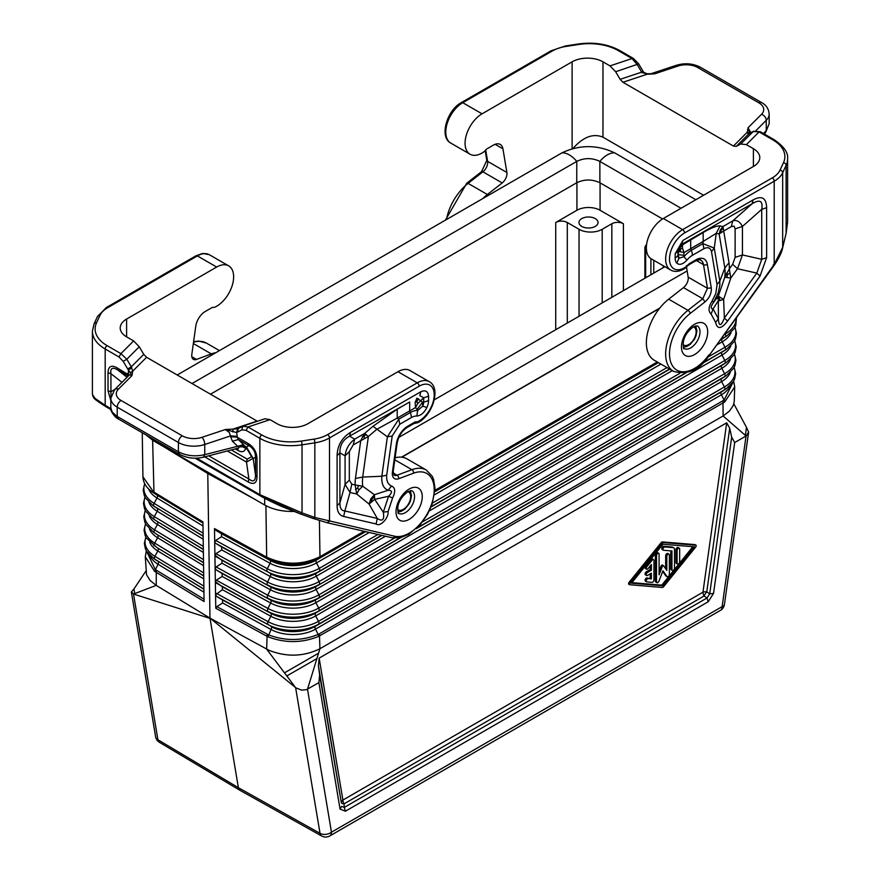 <?xml version="1.0" encoding="UTF-8"?>
<svg xmlns="http://www.w3.org/2000/svg" width="880" height="880" viewBox="0 0 880 880"><rect width="100%" height="100%" fill="white"/><g stroke="black" fill="none" stroke-linecap="round" stroke-linejoin="round"><path stroke-width="1.32" d="M662.948 544.236L694.441 546.843L662.948 585.805L631.466 583.198L662.948 544.236M696.058 545.27L663.586 542.586A1.815 1.045 120 0 0 662.31 543.312L629.849 583.484L629.717 584.738L662.31 587.466A1.815 1.045 120 0 0 663.586 586.729L696.058 546.557L696.19 545.303L694.892 544.599L662.431 541.915A1.815 1.045 120 0 0 661.155 542.652L628.694 582.824L628.551 584.067L629.607 584.639M662.948 585.805L661.793 585.134L631.895 582.659M692.846 546.711L661.793 585.134M653.95 579.942L653.95 560.494A1.815 1.045 120 0 0 653.576 559.669A1.815 1.045 120 0 0 652.025 560.329L646.877 566.687A1.815 1.045 120 0 0 646.613 569.173A1.815 1.045 120 0 0 648.164 568.513L651.376 564.542L651.376 570.218L647.526 572.44A1.815 1.045 120 0 0 646.338 574.046A1.815 1.045 120 0 0 646.613 575.498A1.815 1.045 120 0 0 647.526 575.41L651.376 573.188L651.376 578.864L648.164 578.6A1.815 1.045 120 0 0 646.503 579.942A1.815 1.045 120 0 0 646.613 581.834A1.815 1.045 120 0 0 646.877 581.911L652.025 582.34A1.815 1.045 120 0 0 653.95 579.942M650.221 565.972L650.221 569.547L646.371 571.78A1.815 1.045 120 0 0 645.183 573.375A1.815 1.045 120 0 0 645.458 574.838L646.613 575.498M651.376 578.864L647.009 577.929A1.815 1.045 120 0 0 645.348 579.271A1.815 1.045 120 0 0 645.458 581.163A1.815 1.045 120 0 0 645.722 581.24M653.576 559.669L652.421 558.998A1.815 1.045 120 0 0 650.87 559.658L645.722 566.016A1.815 1.045 120 0 0 645.458 568.513L646.613 569.173M650.221 573.859L650.221 578.193M650.221 569.547L651.376 570.218M674.52 568.095L674.52 549.483A3.641 2.101 120 0 0 673.772 547.822A3.641 2.101 120 0 0 673.233 547.657L664.884 546.964A1.815 1.045 120 0 0 663.212 548.306A1.815 1.045 120 0 0 663.322 550.198A1.815 1.045 120 0 0 663.597 550.275L671.946 550.968L671.946 569.58A1.815 1.045 120 0 0 672.331 570.405A1.815 1.045 120 0 0 673.728 569.921A1.815 1.045 120 0 0 674.52 568.095M670.791 550.869L670.791 568.909A1.815 1.045 120 0 0 671.165 569.745L672.331 570.405M673.772 547.822L672.606 547.151A3.641 2.101 120 0 0 672.078 546.986L663.718 546.293A1.815 1.045 120 0 0 662.057 547.635A1.815 1.045 120 0 0 662.167 549.527A1.815 1.045 120 0 0 662.442 549.604M679.668 561.693L679.668 549.043A1.815 1.045 120 0 0 679.283 548.218A1.815 1.045 120 0 0 677.886 548.702A1.815 1.045 120 0 0 677.094 550.528L677.094 563.178A1.815 1.045 120 0 0 677.468 564.014A1.815 1.045 120 0 0 678.865 563.53A1.815 1.045 120 0 0 679.668 561.693M679.283 548.218L678.128 547.547A1.815 1.045 120 0 0 676.731 548.031A1.815 1.045 120 0 0 675.939 549.857L675.939 562.518A1.815 1.045 120 0 0 676.313 563.343L677.468 564.014M669.383 554.983A1.815 1.045 120 0 0 668.998 554.147A1.815 1.045 120 0 0 667.601 554.642A1.815 1.045 120 0 0 666.809 556.468L666.809 570.372L663.41 565.576L662.398 566.313L659.098 574.827L659.098 554.136A1.815 1.045 120 0 0 658.713 553.3A1.815 1.045 120 0 0 657.316 553.784A1.815 1.045 120 0 0 656.524 555.621L656.524 581.845A1.815 1.045 120 0 0 656.898 582.681A1.815 1.045 120 0 0 658.922 581.207L662.948 570.823L666.985 576.554A1.815 1.045 120 0 0 667.183 576.741A1.815 1.045 120 0 0 668.58 576.257A1.815 1.045 120 0 0 669.383 574.42L669.383 554.983M658.713 553.3L657.558 552.629A1.815 1.045 120 0 0 656.161 553.124A1.815 1.045 120 0 0 655.369 554.95L655.369 581.174A1.815 1.045 120 0 0 655.743 582.01L656.898 582.681M668.998 554.147L667.843 553.487A1.815 1.045 120 0 0 666.446 553.971A1.815 1.045 120 0 0 665.654 555.797L665.654 568.722M663.267 565.543L662.244 564.916L661.232 565.653L659.098 571.175M662.706 571.45L665.819 575.883A1.815 1.045 120 0 0 666.028 576.07A1.815 1.045 120 0 0 666.292 576.158M215.556 594.88L214.489 528.583L215.633 530.189L221.496 533.753L221.54 536.701L215.688 540.43L214.709 541.882L215.743 543.378L221.705 547.008L221.749 549.945L215.908 553.685L214.918 555.214L221.914 560.252L221.969 563.2L216.117 566.94L215.127 568.381L216.161 569.877L222.134 573.507L222.178 576.455L216.326 580.184L215.347 581.713L222.343 586.762L222.387 589.699L215.556 594.88M731.676 437.162L729.718 428.208L706.772 591.844L709.709 593.835L707.025 597.982L708.158 601.788L713.526 593.483L709.709 593.835L731.676 437.162L734.69 442.552L746.35 435.809L748.605 432.047L746.482 427.35L745.349 435.369M733.469 381.381L724.141 400.059L721.391 394.812A31.823 18.37 0 0 0 729.982 385.737M733.656 381.051L734.701 386.925L724.746 401.951L724.141 400.059L319.418 633.787L319.924 648.747L307.516 689.183L331.463 832.194L722.117 606.65A8.184 3.828 8 0 0 724.438 604.45L748.561 432.487M733.821 403.832L746.482 427.35M734.701 386.925L734.239 401.577L733.227 405.548L729.421 411.158L723.107 415.976L746.064 435.985L722.117 606.65A8.184 4.719 -120 0 1 720.423 610.401A8.184 8.184 0 0 0 724.438 604.45M215.776 608.256L216.854 606.628L222.607 602.954L222.563 600.006L216.59 596.387L215.556 594.957L215.776 608.256L267.993 636.801C285.043 643.269 301.917 643.148 318.626 636.416L724.746 401.951M207.768 473.495L253.891 498.773L163.999 446.875L207.768 473.495L209.979 618.101L156.2 585.376L133.518 594.055L131.395 591.877L133.936 588.973L134.706 593.604M146.344 550.836L145.299 556.732L154.583 571.329L204.083 601.513L202.939 521.906L153.406 491.777L142.923 476.784L142.252 432.74M345.422 811.206L344.289 807.411L341.605 806.355L340.054 809.105L345.422 811.206L708.158 601.788M722.986 400.796L723.107 415.976L319.924 648.747C303.666 656.689 286.704 657.228 269.038 650.342L209.979 618.101L295.933 687.885L301.576 690.129L306.57 689.634L318.89 682.616L319.638 675.048L318.406 665.676L319.154 658.119L726.704 422.818L729.718 428.208M579.051 229.306A16.368 9.449 180 0 0 602.195 229.306L611.842 223.729A8.184 4.719 0 0 1 623.414 223.729L600.072 210.265A16.368 9.449 180 0 0 576.928 210.265L555.72 222.508A8.184 4.719 0 0 1 567.292 222.508L579.051 229.306L579.051 316.25M318.406 665.676L341.352 802.813A5.456 1.606 175.9 0 0 344.036 803.869A5.456 3.146 60 0 1 342.925 800.459A5.456 3.146 60 0 1 342.903 800.063L702.955 592.196A5.456 2.552 -172 0 1 706.772 591.844A5.456 1.606 124.1 0 0 704.088 595.991A5.456 3.146 60 0 1 702.955 592.196L726.704 422.818M646.404 249.26L645.678 248.842A2.728 1.573 -60 0 1 646.393 246.697M265.903 505.67L266.684 557.172C284.636 565.323 302.401 565.169 319.968 556.732L319.407 558.074C302.203 566.302 284.812 566.434 267.234 558.459L215.633 530.189M659.461 308.484L401.83 457.215M267.993 636.801L271.062 629.508A31.823 18.37 180 0 0 315.469 629.167A2.728 1.573 60 0 1 315.513 626.219L721.435 391.864A2.728 1.573 60 0 0 721.391 394.812L315.469 629.167L318.208 634.425C301.774 641.036 285.164 641.168 268.389 634.799L216.854 606.628M146.542 551.166L155.21 569.448L156.332 570.196L156.2 585.376L150.172 580.536L146.52 574.706L145.299 556.732M267.157 634.183L266.651 649.143L295.625 687.643L320.023 833.338A8.184 4.73 -60.8 0 0 321.684 836L239.954 790.317L238.381 787.699L210.023 618.398L133.518 594.055L157.916 739.75L238.381 787.699L320.023 833.338A8.184 5.478 170.5 0 0 331.463 832.194A8.184 4.719 -120 0 1 329.769 835.945L720.423 610.401M145.761 571.285L133.936 588.973M595.254 218.614A9.548 5.511 -0 0 0 584.848 217.415A9.548 5.511 -0 0 0 578.963 222.508A9.548 5.511 -0 0 0 581.757 226.402A9.548 5.511 -0 0 0 592.163 227.601A9.548 5.511 -0 0 0 598.048 222.508A9.548 5.511 -0 0 0 595.254 218.614M659.78 308.066L401.511 457.182M146.113 434.973L153.208 440.638L163.999 446.875M253.891 498.773L264.693 504.999C272.789 509.509 282.458 511.643 293.7 511.434M687.137 270.93L398.849 437.371M177.21 374.99L561.99 152.845C579.535 144.584 597.091 144.584 614.636 152.845L695.849 199.727M210.496 394.207L576.741 182.754C584.452 179.113 592.174 179.113 599.885 182.754L662.585 218.955M192.005 383.537L576.774 161.392C584.463 157.718 592.163 157.718 599.852 161.392L681.054 208.274M576.741 182.754L576.774 161.392A21.824 12.595 60 0 0 561.99 152.845M614.636 152.845A21.824 12.595 120 0 0 599.852 161.392L599.885 182.754M664.873 266.706L434.291 399.828M668.679 299.178L683.485 287.606L702.779 298.749L707.465 288.299L711.293 287.925C711.656 293.139 709.577 297.781 705.045 301.862L702.779 298.749L687.962 310.31L668.679 299.178A38.181 22.044 120 0 0 647.614 332.673A38.181 22.044 120 0 0 654.269 360.25L673.563 371.382C688.237 375.155 700.139 369.809 709.247 355.322L774.202 264.418L773.377 264.495M696.388 260.524L703.505 264.638L707.465 288.299L688.182 277.167A8.184 4.719 -60 0 1 683.485 287.606M688.182 277.167L686.51 267.157M663.333 218.493L682.627 229.636A24.002 13.86 -60 0 0 666.941 250.789A24.002 13.86 -60 0 0 670.626 270.017L651.332 258.885A24.002 13.86 -60 0 1 647.658 239.646A24.002 13.86 -60 0 1 663.333 218.493L753.401 166.496L753.401 148.687L746.372 144.628L740.729 143.979L736.252 146.388L733.425 146.058L747.274 132.209L748.242 134.079L753.555 131.252L740.729 143.979M782.551 247.83L786.115 233.398L787.6 222.035L786.115 233.398L786.115 165.341L782.672 172.744A32.725 18.898 -0 0 1 774.202 181.214L684.552 232.969A21.274 12.287 -60 0 0 669.515 259.622A21.274 12.287 -60 0 0 685.586 267.08A5.456 3.146 120 0 0 687.335 265.43L686.411 265.628M785.994 233.849L782.694 247.621C781.902 252.142 779.163 257.906 774.488 264.902L709.247 355.322M774.202 264.418L782.672 247.368L782.672 172.744A2.728 2.156 24.9 0 0 780.043 170.104A30.008 17.325 -0 0 1 772.277 177.87A2.728 1.573 60 0 1 774.202 181.214L774.202 264.418M670.626 270.017C674.685 272.316 679.536 271.722 685.157 268.246L688.776 264.858L689.348 263.615L687.335 265.43M703.582 195.261L602.965 137.17C593.175 133.133 583.176 136.906 572.957 148.522M642.653 71.643L641.685 72.149L637.208 64.57L632.005 58.553L633.369 58.421L638.594 63.789L643.687 72.314L647.119 73.788L651.156 73.7M446.479 219.527A38.181 22.044 120 0 1 468.094 183.381L487.388 194.513L502.194 182.941A8.184 4.719 120 0 0 506.891 172.491L502.931 148.83A13.64 7.876 -60 0 0 500.247 144.441A13.64 7.876 -60 0 0 493.427 145.112L486.838 148.918A2.728 1.573 -60 0 0 485.826 149.831A8.184 4.719 120 0 1 483.219 152.306A24.002 13.86 -60 0 1 470.041 154.22A24.002 13.86 -60 0 1 466.367 134.981A24.002 13.86 -60 0 1 482.042 113.828L572.11 61.831L572.11 148.742M733.425 146.058L622.941 82.269L620.125 79.332L615.648 71.753L609.994 65.89L602.965 61.831A21.824 12.595 -0 0 0 572.11 61.831M487.388 194.513A38.181 22.044 120 0 0 482.845 198.539M676.808 263.186C679.58 265.364 682.935 264.341 686.873 260.139L683.991 256.707L678.953 258.236L676.808 263.186A13.288 7.667 120 0 1 675.158 257.994L675.158 253.825L677.974 251.009L681.835 244.321L682.869 240.471L675.158 253.825M711.513 251.658L717.046 284.812L715.836 293.37L712.184 300.905C708.411 306.834 708.059 311.223 711.128 314.083L713.064 308.935L718.036 301.125L723.635 299.398L718.311 296.175L718.377 318.747L715.627 322.399C717.31 329.615 721.314 329.164 727.606 321.035L724.361 318.065C720.918 326.546 718.916 326.766 718.377 318.747L713.064 308.935C710.468 308.715 710.644 306.515 713.592 302.346L718.311 296.175L724.779 277.233L730.807 278.036L729.311 268.917L724.779 277.233A41.646 24.046 -60 0 0 724.845 267.982L719.807 281.127L714.274 248.094L702.878 243.628L703.912 248.677C707.927 246.774 710.468 247.764 711.513 251.658L714.274 248.094L716.232 233.343L720.038 225.918C716.76 225.676 711.139 227.887 703.164 232.54L703.164 241.45L716.232 233.343L719.147 233.97L723.701 231.011L722.953 226.556L720.346 229.889L719.147 233.97L724.845 267.982L729.014 262.768L723.701 231.011L731.258 226.644L732.809 220.858C736.626 219.648 739.838 221.507 742.445 226.435L735.119 228.877L734.118 226.149L731.258 226.644M683.837 255.332L683.991 256.707A21.626 12.485 -60 0 1 691.339 250.294L690.701 248.655L684.024 252.56L682.429 248.006L682.605 244.772L680.086 247.764L678.755 251.449L684.024 252.56L683.837 255.332L678.26 254.562L678.953 258.236A7.832 4.521 120 0 1 677.974 255.178L677.974 251.009L678.755 251.449L677.974 255.178A10.912 6.303 180 0 1 675.158 257.994M766.623 257.686L760.045 276.078L756.8 273.108L761.739 259.314L766.623 257.686L766.623 207.702C766.304 197.879 761.805 195.283 753.126 199.903L752.092 203.764L732.809 220.858L722.953 226.556L720.038 225.918M703.164 232.54L682.605 244.772L681.835 244.321L752.092 203.764C759.902 199.023 763.114 200.882 761.739 209.33L766.623 207.702M737.517 268.741L742.445 254.947L735.119 257.389L732.644 264.286L737.517 268.741L756.8 273.108L724.361 318.065L723.635 299.398L730.807 278.036L737.517 268.741M680.086 247.764L680.614 251.9M680.735 249.084L682.429 248.006M720.346 229.889L721.215 230.12L720.94 232.353M726.858 277.398L727.54 274.56L729.74 273.317M727.54 274.56L726.605 273.086M720.28 300.212L719.07 298.628L719.906 297.319M717.013 284.493L719.807 281.127L719.84 285.186L718.3 292.633L713.592 302.346L712.184 300.905M721.215 230.12L722.942 228.448M719.07 298.628L717.794 298.562M753.401 148.687A21.824 12.595 180 0 1 759.792 157.586A21.824 12.595 180 0 1 753.401 166.496M643.412 72.809L646.932 74.283L654.621 73.843L677.985 66.055A16.368 9.449 180 0 1 697.741 67.551L758.923 102.872A5.456 3.146 -60 0 1 761.651 102.608C766.183 105.006 768.691 108.812 769.175 114.015A21.824 12.595 -0 0 1 766.249 120.307L755.975 130.592M620.125 79.332L641.685 72.149L642.268 72.897M615.648 71.753L638.165 64.064M787.6 222.035L787.6 158.818A43.637 25.19 -0 0 1 786.115 165.341A2.728 2.156 24.9 0 0 783.475 162.701A40.909 23.617 -0 0 0 772.882 139.887L759.088 131.923L753.181 131.527L748.704 133.936L736.252 146.388M748.242 134.079L749.067 133.672M749.793 133.441L747.274 132.209L748.033 127.765L749.793 133.441M750.882 132.693L748.033 127.765L761.519 114.279A16.368 9.449 -0 0 0 758.923 102.872M765.622 132.484L769.175 123.629L765.622 132.484L764.291 134.002M746.372 144.628L759.088 131.923L760.452 131.78L753.555 131.252M193.347 343.519L211.321 353.892A38.181 22.044 -60 0 1 215.864 352.671M211.321 353.892L196.515 359.425A8.184 4.719 120 0 1 193.424 359.359A8.184 4.719 120 0 1 191.818 354.398L195.778 326.161A13.64 7.876 -60 0 1 205.271 311.476L211.871 307.67A2.728 1.573 -60 0 1 212.872 307.417A8.184 4.719 -60 0 0 215.49 306.867A24.002 13.86 120 0 0 232.111 285.846A24.002 13.86 120 0 0 228.668 265.859A24.002 13.86 120 0 0 216.667 267.047L126.599 319.044A21.824 12.595 180 0 0 120.208 327.954A21.824 12.595 180 0 0 126.599 336.864L133.628 340.923L139.271 346.786L143.748 354.365L146.575 357.302L132.726 371.151L131.296 366.817L127.699 368.951L123.222 361.372L126.819 359.238L139.271 346.786M237.974 428.747L243.342 425.953L264.957 418.748L270.006 419.661L277.035 423.709A21.824 12.595 0 0 0 307.89 423.709L397.958 371.712A24.002 13.86 120 0 1 409.959 370.524L429.242 381.656A24.002 13.86 120 0 0 417.241 382.844L327.591 434.61A2.728 1.573 -120 0 1 329.516 437.954L329.516 521.158L326.975 522.698L313.038 518.408L314.842 517.473L394.757 536.239A2.728 2.189 -77 0 1 391.721 537.592M260.689 496.012L259.864 494.67L302.027 512.886L300.399 513.931L281.842 506.539C266.937 499.851 261.954 496.771 260.436 495.913L300.212 513.821M92.4 394.394L95.007 398.332L105.182 405.361L105.754 406.604C89.089 395.923 95.282 398.354 93.17 396.902L92.4 394.394L92.4 331.177A43.637 25.19 -0 0 0 105.182 348.997L118.987 356.972L123.222 361.372M270.006 419.661L247.995 426.998L246.07 430.331L259.864 438.306A2.728 1.573 -60 0 1 261.8 434.962L247.995 426.998L242.792 426.195L241.835 429.847L246.07 430.331M395.098 457.776A38.181 22.044 -60 0 1 407.022 458.909L426.305 470.041L432.223 476.245L433.587 479.347L435.017 488.488L432.102 504.317L427.46 514.448L420.563 524.227L408.727 534.336L400.367 537.713L392.216 537.779L326.975 522.698M428.571 396.198C428.01 391.215 425.447 389.73 420.849 391.743L419.815 395.593L423.676 397.826L428.571 396.198L428.571 400.367A13.288 7.667 -60 0 1 426.91 407.462L422.697 406.175L417.67 410.465L416.845 416.042C420.794 415.69 424.149 412.83 426.91 407.462M392.205 435.996L399.806 424.248L398.772 419.199L387.376 436.821L392.205 435.996L386.705 475.2C386.32 480.876 387.926 484.484 391.534 486.024L388.058 490.292L374.396 494.725L362.758 486.244L355.124 484.946L356.73 494.01L359.007 489.775L362.758 486.244A41.646 24.046 120 0 1 362.692 477.07L355.421 478.467A49.83 28.765 120 0 0 355.124 484.946L351.791 484.176L349.327 480.128L345.081 484.363L345.081 455.851C345.884 448.954 349.096 443.377 354.728 439.142L353.177 444.928L368.379 436.491L364.584 433.455L360.734 440.561L355.421 478.467M386.705 475.2L381.843 476.245L362.692 477.07L368.379 436.491L376.783 429.319L397.21 418.099L397.21 409.189L372.988 426.283L387.376 436.821L381.843 476.245C381.337 483.67 383.405 488.345 388.058 490.292C392.403 490.281 392.579 492.272 388.586 496.265L383.284 512.215L374.671 499.356L388.586 496.265L392.601 497.981L388.102 511.5L383.284 512.215C384.571 519.805 382.569 521.884 377.289 518.452L376.112 523.963L343.673 516.472L344.85 510.95C341.429 510.774 339.779 508.079 339.922 502.854L337.095 505.67L337.095 455.686L339.922 452.859C339.713 445.335 342.936 439.769 349.558 436.161L350.592 432.3L420.849 391.743M416.845 416.042A16.17 9.339 120 0 0 411.356 417.582A10.912 6.303 -120 0 0 410.322 412.533A21.626 12.485 120 0 1 417.67 410.465L417.043 409.365L422.62 402.16L422.697 406.175A7.832 4.521 -60 0 0 423.676 401.995L422.62 402.16L416.933 398.156L415.14 402.325L415.525 407.572L417.626 403.733L423.676 397.826L423.676 401.995A10.912 6.303 180 0 0 428.571 400.367M397.21 409.189L409.684 401.984L409.684 410.894L415.525 407.572L417.043 409.365M366.091 434.412L364.089 436.315L362.285 436.667M364.089 436.315L364.276 438.273M415.14 402.325L416.856 401.434L417.626 403.733M416.856 401.434L418.539 398.772M349.327 480.128L349.327 451.616L345.081 455.851L339.922 452.859L339.922 502.854L345.081 484.363L350.02 492.459L344.85 510.95L377.289 518.452L369.083 504.086L370.81 498.872L374.396 494.725L374.671 499.356L369.083 504.086L356.73 494.01L350.02 492.459L351.791 484.176M359.007 489.775L357.533 488.191L358.622 485.54M357.533 488.191L355.487 489.39M371.404 501.622L372.042 498.993L370.81 498.872M372.042 498.993L374.407 496.815M232.771 431.948L233.068 429.088L237.732 428.813L236.588 432.531L225.379 429.528L229.372 432.509L230.637 436.689L237.215 437.184L238.293 439.549L232.408 441.199L230.637 436.689M241.835 429.847L237.347 432.256L238.315 428.604L237.732 428.813M243.342 425.953L242.462 426.327M146.575 357.302L257.389 421.267M92.4 331.177L94.05 323.917A2.728 2.156 -155.1 0 1 96.525 322.839A40.909 23.617 -0 0 0 107.118 345.653L120.912 353.628L126.819 359.238L131.296 366.817L143.748 354.365M131.758 367.631L128.469 370.106L127.699 368.951M130.207 372.735L131.967 375.595L132.726 371.151L130.207 372.735L128.469 370.106L128.238 376.068M257.026 458.843L255.519 457.16C255.508 452.056 253.286 448.228 248.875 445.665L248.182 443.509C253.847 447.062 256.795 452.166 257.026 458.843L257.026 476.85L255.519 475.167C255.497 481.129 253.286 482.405 248.875 478.995L248.182 481.954L204.71 456.852M253.176 458.513L255.519 475.167L255.519 457.16L253.176 458.513L246.499 447.04L247.203 449.185L245.784 448.371L245.08 446.215L242.297 445.665L239.371 446.842L242.748 446.842L245.784 448.371C244.486 451.847 241.967 452.584 238.216 450.571L237.6 448.514M227.469 451.077L246.499 462.066L247.203 459.118L251.625 456.709L253.132 458.37L246.499 462.066L248.875 478.995L208.747 455.829M110.825 407.88L110.825 398.255L114.62 389.675L129.481 374.847L131.967 375.595L118.481 389.081A16.368 9.449 0 0 0 121.077 400.488A5.456 3.146 120 0 0 117.216 407.165L117.216 416.449L118.349 418.946C114.048 417.23 109.34 408.628 110.825 407.88L112.244 412.104L116.633 416.097L178.398 451.77C186.417 455.895 195.206 456.852 204.743 454.641L237.655 446.292L239.371 446.842L238.601 448.063L203.357 457.204L204.743 454.641L204.743 444.488L230.637 435.864L237.215 436.359L237.215 437.184L248.182 443.509M110.825 400.499L108.02 390.819L110.935 391.688L110.99 396.363M108.02 390.819L108.02 372.812L110.935 373.692L121.979 382.316M108.02 372.812C108.262 366.41 111.21 364.705 116.875 367.708L117.568 369.853C112.398 366.883 110.187 368.159 110.935 373.692L110.935 391.688L114.895 389.4M128.26 376.035L117.568 369.853L127.039 377.256M232.408 441.199L237.655 446.292L243.551 444.642L245.608 447.128L243.639 446.325L242.748 446.842M243.639 446.325L242.297 445.665M133.628 340.923L120.912 353.628L118.987 356.972M628.694 582.824L629.849 583.484M662.431 541.915L663.586 542.586M661.155 542.652L662.31 543.312M646.371 571.78L647.526 572.44M647.009 577.929L648.164 578.6M645.722 566.016L646.877 566.687M650.87 559.658L652.025 560.329M670.791 568.909L671.946 569.58M663.718 546.293L664.884 546.964M672.078 546.986L673.233 547.657M675.939 562.518L677.094 563.178M675.939 549.857L677.094 550.528M655.369 581.174L656.524 581.845M655.369 554.95L656.524 555.621M665.654 555.797L666.809 556.468M661.232 565.653L662.398 566.313M665.819 575.883L666.985 576.554M707.905 357.104L725.021 347.226L722.205 341.825A32.967 19.03 0 0 0 731.06 332.541M702.482 363.154L724.977 350.163A2.728 1.573 60 0 0 725.021 347.226A36.949 21.329 0 0 0 734.943 327.448M222.607 602.954L271.062 629.508A2.728 1.529 118.7 0 0 271.018 626.56A31.889 18.414 180 0 0 315.513 626.219L318.45 624.261A2.728 1.573 60 0 0 318.494 621.324A36.091 20.834 180 0 1 268.125 621.698L270.864 616.264A32.109 18.535 180 0 0 315.667 615.923L721.6 381.568L724.416 386.958L318.494 621.324L315.667 615.923A2.728 1.573 60 0 1 315.722 612.975L318.648 611.017A2.728 1.573 60 0 0 318.692 608.069A36.377 20.999 180 0 1 267.927 608.454L270.666 603.02A32.395 18.7 180 0 0 315.876 602.679L721.798 368.324L724.614 373.714L318.692 608.069L315.876 602.679A2.728 1.573 60 0 1 315.92 599.731L318.846 597.773A2.728 1.573 60 0 0 318.89 594.825A36.663 21.164 180 0 1 267.729 595.21L270.479 589.776A32.681 18.865 180 0 0 316.074 589.435L721.996 355.069L724.823 360.47L318.89 594.825L316.074 589.435A2.728 1.573 60 0 1 316.118 586.487A32.747 18.898 180 0 1 270.435 586.828L215.952 556.633M221.969 563.2L270.479 589.776A2.728 1.529 118.7 0 0 270.435 586.828L221.914 560.252M394.361 538.131L319.099 581.581L316.283 576.191L385.484 536.228M429.33 510.917L672.287 370.645M716.683 345.015L722.205 341.825A2.728 1.573 60 0 1 722.249 338.888L725.175 336.919A37.169 21.461 0 0 0 726.979 335.808L723.844 337.887A33.022 19.063 0 0 1 722.249 338.888L720.291 340.01M422.466 521.906L679.8 373.329M724.229 334.554L724.977 333.509M720.621 339.559L725.175 336.919A2.728 1.573 60 0 0 725.219 333.982A37.235 21.494 0 0 0 736.109 318.087M145.541 523.71L144.067 530.046L145.112 535.48L146.355 538.01L156.794 547.426A32.175 18.568 0 0 0 157.773 548.053L203.72 575.828M153.67 545.347A36.311 20.966 0 0 0 154.77 546.04A2.728 1.617 121.3 0 1 154.715 543.103L157.608 537.746L203.566 565.708M318.626 636.416L318.208 634.425L319.418 633.787M152.625 440.297L153.989 493.086L152.856 492.36L155.936 494.417A33.308 19.228 0 0 0 156.948 495.055L202.95 522.874M730.246 372.438A32.109 18.535 0 0 1 721.6 381.568A2.728 1.573 60 0 1 721.644 378.62L724.57 376.662A36.311 20.966 0 0 0 726.33 375.562L723.206 377.652A32.175 18.568 0 0 1 721.644 378.62L315.722 612.975A32.175 18.568 180 0 1 270.82 613.316L216.381 583.132M222.563 600.006L268.169 624.646A36.025 20.801 180 0 0 318.45 624.261L724.372 389.906A2.728 1.573 60 0 0 724.416 386.958A36.091 20.834 0 0 0 734.052 367.51M377.938 534.479L319.297 568.337A2.728 1.573 60 0 1 319.253 571.285L316.327 573.243A2.728 1.573 60 0 0 316.283 576.191A32.967 19.03 180 0 1 270.281 576.532L267.531 581.977A36.949 21.329 180 0 0 319.099 581.581A2.728 1.573 60 0 1 319.055 584.529A36.883 21.296 180 0 1 267.575 584.914A2.728 1.529 118.7 0 1 267.531 581.977L215.908 553.685M144.782 483.846A37.235 21.494 0 0 0 154.099 503.349A2.728 1.617 121.3 0 0 154.143 506.297L203.137 536.107M144.661 483.615L143.209 489.962L144.276 495.506L145.552 498.091L153.021 505.582A37.169 21.461 0 0 0 154.143 506.297L203.148 536.283M734.349 354.156A36.377 20.999 0 0 1 724.614 373.714A2.728 1.573 60 0 1 724.57 376.662L318.648 611.017A36.311 20.966 180 0 1 267.971 611.402A2.728 1.529 118.7 0 1 267.927 608.454L216.326 580.184M707.025 597.982L344.289 807.411L344.036 803.869L704.088 595.991L707.025 597.982M381.546 535.315L319.253 571.285A37.169 21.461 180 0 1 267.377 571.67A2.728 1.529 118.7 0 1 267.333 568.733A37.235 21.494 180 0 0 319.297 568.337L316.481 562.936A2.728 1.573 60 0 1 316.525 559.999A33.308 19.228 180 0 1 270.039 560.351L267.234 558.459L266.684 557.172L214.489 528.583M365.64 531.641L316.525 559.999L365.31 531.564M726.121 388.817L722.986 390.907A31.889 18.414 0 0 1 721.435 391.864L724.372 389.906A36.025 20.801 0 0 0 726.121 388.817L733.37 381.546L734.613 379.038L735.647 373.637L734.162 367.301M145.948 537.295A36.091 20.834 0 0 0 154.924 556.347L157.817 550.99L203.764 578.941M149.754 542.212A32.109 18.535 0 0 0 157.817 550.99A2.728 1.617 121.3 0 0 157.773 548.053L203.72 576.004M730.521 359.139A32.395 18.7 0 0 1 721.798 368.324A2.728 1.573 60 0 1 721.842 365.376L724.768 363.418A36.597 21.131 0 0 0 726.55 362.318L723.415 364.397A32.461 18.733 0 0 1 721.842 365.376L315.92 599.731A32.461 18.733 180 0 1 270.622 600.072L216.161 569.877M369.248 532.477L316.481 562.936A33.253 19.195 180 0 1 270.083 563.288A2.728 1.529 118.7 0 0 270.039 560.351L221.496 533.753M431.233 506.627L669.526 369.05M221.749 549.945L270.281 576.532A2.728 1.529 118.7 0 0 270.237 573.595A33.022 19.063 180 0 0 316.327 573.243L381.876 535.392M431.09 506.979L669.757 369.182M555.72 329.725L555.72 222.508M576.928 210.265L576.928 182.644M284.493 672.848L318.571 653.169M432.575 502.942L666.996 367.598M701.745 363.847L724.977 350.163A36.883 21.296 0 0 0 726.77 349.063L734.184 341.616L735.449 339.064L736.505 333.553L735.053 327.217M400.752 537.625L316.118 586.487L400.004 537.79M150.018 555.511A31.823 18.37 0 0 0 158.026 564.245L154.583 571.329M222.387 589.699L270.864 616.264A2.728 1.529 118.7 0 0 270.82 613.316L222.343 586.762M645.678 277.783L645.678 248.842A2.728 1.573 180 0 1 644.886 247.72A2.728 2.728 0 0 1 645.304 246.268L646.657 244.123M646.481 245.487A2.728 2.09 -147.8 0 0 645.304 246.268M417.043 527.956L685.443 372.988M416.306 528.649L686.191 372.823M730.785 345.84A32.681 18.865 0 0 1 721.996 355.069A2.728 1.573 60 0 1 722.04 352.132A32.747 18.898 0 0 0 723.635 351.142L726.77 349.063M216.117 566.94L267.729 595.21A2.728 1.529 118.7 0 0 267.773 598.158A36.597 21.131 180 0 0 318.846 597.773L724.768 363.418A2.728 1.573 60 0 0 724.823 360.47A36.663 21.164 0 0 0 734.646 340.802M319.418 520.608L319.968 556.732L364.067 531.278M657.283 361.988L434.973 490.336M663.223 265.749L663.223 267.652M221.705 547.008L267.377 571.67L215.743 543.378M153.021 505.582L156.156 507.672A33.022 19.063 0 0 0 157.146 508.299A2.728 1.617 121.3 0 1 157.201 511.247L203.181 539.231M600.072 210.265L600.072 182.864M623.414 223.729L623.414 290.642M319.154 658.119L342.903 800.063A5.456 3.652 170.5 0 0 341.352 802.813L319.638 675.048M650.903 258.621L650.903 274.769M602.195 229.306L602.195 302.885M611.842 223.729L611.842 297.319M653.763 260.282L653.763 273.119M145.244 510.356L143.781 516.692L144.826 522.159L146.091 524.7L153.45 532.092L156.585 534.171A32.461 18.733 0 0 0 157.564 534.798L203.522 562.584M153.45 532.092A36.597 21.131 0 0 0 154.561 532.796A2.728 1.617 121.3 0 1 154.517 529.848L157.399 524.491L203.379 552.464M340.054 809.105L318.89 682.616M434.533 494.78L660.913 364.078M434.896 491.656L658.394 362.626M658.163 362.494L434.907 491.381M145.354 510.576A36.663 21.164 0 0 0 154.517 529.848L203.478 559.647M221.54 536.701L270.083 563.288L267.333 568.733L215.688 540.43M222.134 573.507L270.622 600.072A2.728 1.529 118.7 0 1 270.666 603.02L222.178 576.455M216.59 596.387L268.169 624.646A2.728 1.529 118.7 0 1 268.125 621.698L216.546 593.439M286.825 675.95L316.91 658.581M144.947 496.991L143.495 503.327L144.551 508.838L145.816 511.39L153.23 518.837L156.365 520.916A32.747 18.898 0 0 0 157.355 521.554L203.335 549.34M153.23 518.837A36.883 21.296 0 0 0 154.352 519.541A2.728 1.617 121.3 0 1 154.308 516.604L157.201 511.247A32.967 19.03 0 0 1 148.94 502.315M713.526 593.483L734.69 442.552M145.838 537.075L144.353 543.411L145.387 548.812L146.63 551.32L153.879 558.602L157.014 560.681A31.889 18.414 0 0 0 157.982 561.297A2.728 1.617 121.3 0 1 158.026 564.245L203.951 592.185M156.332 570.196L204.05 599.236M153.879 558.602A36.025 20.801 0 0 0 154.968 559.295L203.907 589.237M131.406 592.24L155.595 736.681A8.184 5.478 -9.5 0 0 157.916 739.75A8.184 4.719 -59.2 0 0 159.478 742.357L239.954 790.317M145.651 523.93A36.377 20.999 0 0 0 154.715 543.103L203.676 572.88M149.479 528.913A32.395 18.7 0 0 0 157.608 537.746A2.728 1.617 121.3 0 0 157.564 534.798L203.522 562.76M203.863 586.124L154.924 556.347A2.728 1.617 121.3 0 0 154.968 559.295L203.907 589.061M145.057 497.222A36.949 21.329 0 0 0 154.308 516.604L203.291 546.403M149.215 515.614A32.681 18.865 0 0 0 157.399 524.491A2.728 1.617 121.3 0 0 157.355 521.554L203.335 549.527M567.292 323.037L567.292 222.508M203.104 533.159L154.099 503.349L156.992 498.003A2.728 1.617 121.3 0 0 156.948 495.055L202.95 523.05M148.665 488.983A33.253 19.195 0 0 0 156.992 498.003L202.994 525.987M683.067 344.663A10.362 5.984 120 0 0 691.218 342.672A10.362 5.984 120 0 0 696.124 331.848A10.362 5.984 120 0 0 693.363 326.832M397.628 509.465A10.362 5.984 120 0 0 405.779 507.474A10.362 5.984 120 0 0 410.685 496.65A10.362 5.984 120 0 0 407.924 491.623M264.693 498.278L264.693 504.999M153.252 439.098L153.208 440.638M685.157 268.246A2.728 1.463 -123.3 0 0 685.586 267.08M772.277 177.87L682.627 229.636A2.728 1.573 60 0 1 684.552 232.969M711.293 287.925L707.333 264.264A2.728 1.826 -9.5 0 1 703.505 264.638A13.64 7.876 120 0 0 700.832 260.238C700.953 259.424 699.138 259.699 695.376 261.052A2.728 1.573 -120 0 0 695.937 259.809L689.348 263.615M705.045 301.862L690.228 313.423A2.728 1.276 -128 0 0 687.962 310.31A38.181 22.044 120 0 0 666.897 343.805A38.181 22.044 120 0 0 673.563 371.382M707.333 264.264A16.368 9.449 120 0 0 695.937 259.809M690.228 313.423A35.453 20.471 120 0 0 671.418 363.88A35.453 20.471 120 0 0 708.961 354.838M502.194 182.941L482.911 171.809L468.094 183.381A2.728 1.276 -128 0 0 466.752 183.227L481.569 171.655A2.728 1.276 52 0 1 482.911 171.809A8.184 4.719 120 0 0 487.608 161.359L485.705 149.996M481.569 171.655L486.816 160.325A2.728 1.826 -9.5 0 0 487.608 161.359L506.891 172.491M450.758 143.077A24.002 13.86 -60 0 1 447.073 123.849A24.002 13.86 -60 0 1 462.759 102.696A2.728 1.573 60 0 0 461.395 102.564C447.205 109.879 438.823 136.884 450.758 143.077L470.041 154.22M461.395 102.564L551.045 50.798A2.728 1.573 60 0 1 552.409 50.93L462.759 102.696L482.042 113.828M551.045 50.798L565.444 45.98L578.27 44C593.901 41.877 607.673 44.022 619.564 50.446A2.728 1.573 120 0 0 618.2 50.578L632.005 58.553L609.994 65.89M578.27 44A2.728 0.572 81.2 0 1 578.688 44.473A40.909 23.617 180 0 1 618.2 50.578M565.444 45.98A2.728 0.572 81.2 0 1 565.862 46.453L578.688 44.473M552.409 50.93A30.008 17.325 180 0 1 565.862 46.453M502.931 148.83L495.11 144.32M602.965 61.831L602.965 137.17M783.475 162.701L780.043 170.104M772.882 139.887A2.728 1.573 -60 0 1 774.246 139.755L760.452 131.78M682.869 240.471L753.126 199.903M760.045 276.078L727.606 321.035M711.128 314.083L715.627 322.399M703.912 248.677L692.373 255.343A16.17 9.339 -60 0 0 686.873 260.139M694.584 324.28A18.546 10.703 -60 0 1 707.696 331.848A18.546 10.703 -60 0 1 694.584 354.574A18.546 10.703 -60 0 1 681.461 346.995A18.546 10.703 -60 0 1 694.584 324.28M690.701 239.745L690.701 248.655L703.164 241.45L702.878 243.628L691.339 250.294A10.912 6.303 60 0 1 692.373 255.343M761.739 209.33L761.739 259.314L742.445 254.947L742.445 226.435L761.739 209.33M729.014 262.768A49.83 28.765 -60 0 1 729.311 268.917L732.644 264.286M735.119 228.877L735.119 257.389M697.268 325.864A13.09 7.557 -60 0 1 699.985 331.848A13.09 7.557 -60 0 1 690.723 347.886A13.09 7.557 -60 0 1 684.178 348.535C683.551 349.602 683.254 347.523 683.287 342.276C684.101 336.49 687.489 331.331 693.451 326.777L697.268 325.864M622.941 82.269L646.932 74.283M763.521 133.562L766.249 130.46L766.249 120.307A5.456 3.861 -135 0 0 761.519 114.279M697.741 67.551A5.456 3.146 -60 0 1 700.469 67.287L761.651 102.608M651.013 73.711L676.258 65.329A5.456 2.222 71.6 0 1 677.985 66.055M126.599 336.864L126.599 319.044M429.242 381.656C441.617 388.08 432.135 416.405 417.417 422.818A2.728 1.683 -116.5 0 0 418.132 421.487A21.274 12.287 120 0 0 434.203 395.483A21.274 12.287 120 0 0 419.166 386.188L329.516 437.954A32.725 18.898 180 0 1 314.842 442.838L314.842 517.473L302.027 512.886L302.027 444.829A43.637 25.19 180 0 1 259.864 438.306L259.864 494.67L196.581 458.128M110.858 408.639L105.182 405.361L105.182 348.997A2.728 1.573 120 0 1 107.118 345.653M216.667 267.047L197.373 255.915A2.728 1.573 -120 0 0 196.009 255.772L202.785 253.429L209.374 254.727A24.002 13.86 120 0 0 197.373 255.915L107.723 307.67A2.728 1.573 -120 0 0 106.359 307.538L196.009 255.772M193.523 342.254A38.181 22.044 -60 0 1 206.437 343.101L198.671 341.077L193.6 341.704M191.818 356.719L196.515 359.425M394.757 536.239A35.453 20.471 -60 0 0 432.311 501.93A35.453 20.471 -60 0 0 413.501 473.198A2.728 1.826 69.5 0 0 411.906 469.7A38.181 22.044 -60 0 1 426.305 470.041M413.501 473.198L398.684 478.731A2.728 1.826 -110.5 0 0 397.089 475.233A8.184 4.719 -60 0 1 393.998 475.156L393.195 471.295L397.155 443.058A2.728 1.276 -172 0 1 396.385 443.795L392.425 472.021A2.728 1.276 8 0 0 393.195 471.295M394.801 459.822L411.906 469.7L397.089 475.233L393.118 472.945M398.684 478.731A10.912 6.303 -60 0 1 392.425 472.021M417.417 422.818L414.117 423.445L407.22 427.416A2.728 1.573 -120 0 0 407.781 426.173A16.368 9.449 120 0 0 396.385 443.795M413.809 423.61A2.728 1.573 -120 0 0 414.381 422.367L407.781 426.173M414.172 423.456A2.728 2.167 -82.7 0 0 416.394 421.85A5.456 3.146 120 0 0 414.381 422.367M419.166 386.188A2.728 1.573 -120 0 0 417.241 382.844L397.958 371.712M418.132 421.487A5.456 3.146 -60 0 1 416.394 421.85M327.591 434.61A30.008 17.325 180 0 1 314.138 439.098A2.728 0.572 -98.8 0 1 314.842 442.838L302.027 444.829A2.728 0.572 -98.8 0 0 301.312 441.078A40.909 23.617 180 0 1 261.8 434.962M314.138 439.098L301.312 441.078M411.356 417.582L399.806 424.248M392.601 497.981C395.67 491.645 395.318 487.663 391.534 486.024M376.112 523.963C379.995 527.373 388.883 518.056 388.102 511.5M343.673 516.472C339.35 515.383 337.15 511.786 337.095 505.67M337.095 455.686C337.414 445.489 341.913 437.701 350.592 432.3M409.145 519.365A18.546 10.703 120 0 0 422.257 496.65A18.546 10.703 120 0 0 409.145 489.082A18.546 10.703 120 0 0 396.022 511.797A18.546 10.703 120 0 0 409.145 519.365M410.322 412.533L398.772 419.199L397.21 418.099L409.684 410.894L410.322 412.533M409.684 401.984L349.558 436.161L354.728 439.142L364.584 433.455L372.988 426.283M349.327 451.616L353.177 444.928M414.546 496.65A13.09 7.557 120 0 0 411.829 490.655L408.012 491.579C402.05 496.122 398.662 501.292 397.848 507.067C397.815 512.314 398.112 514.404 398.739 513.337A13.09 7.557 120 0 0 405.284 512.688A13.09 7.557 120 0 0 414.546 496.65M237.347 432.256L236.588 432.531L237.215 436.359M257.026 476.85C256.795 483.252 253.847 484.957 248.182 481.954M116.875 367.708L129.107 375.188M107.723 307.67A30.008 17.325 -0 0 0 99.957 315.436A2.728 2.156 -155.1 0 0 97.482 316.514L106.359 307.538M96.525 322.839L99.957 315.436M202.015 437.305A16.368 9.449 180 0 1 182.259 435.809A5.456 3.146 120 0 0 178.398 442.486A21.824 12.595 180 0 0 204.743 444.488A5.456 2.222 -108.4 0 0 202.015 437.305L225.379 429.528L233.068 429.088L257.059 421.091M182.259 435.809L121.077 400.488M245.08 446.215L246.499 447.04L248.875 445.665L238.293 439.549L243.551 444.642M129.36 374.935L127.831 373.208M114.62 389.675A5.456 3.861 45 0 1 118.481 389.081M247.203 459.118L231.517 450.054M251.625 456.709L247.203 449.185M235.554 449.031L238.216 450.571M203.357 457.204C194.909 459.184 186.967 458.205 179.531 454.267L178.398 451.77L178.398 442.486L117.216 407.165A21.824 12.595 0 0 1 110.825 398.255M628.551 584.067L629.717 584.738M695.035 544.643L696.19 545.303M645.458 581.163L646.613 581.834M662.167 549.527L663.322 550.198M666.028 576.07L667.183 576.741M662.244 564.916L663.41 565.576M734.459 353.936L735.933 360.272L734.888 365.706L733.645 368.236L726.33 375.562M736.527 317.504L735.724 325.732L734.448 328.306L726.979 335.808M734.756 340.582L736.219 346.918L735.174 352.385L733.909 354.926L726.55 362.318M321.684 836A8.184 8.184 0 0 0 329.769 835.945M142.923 476.784C143.242 482.966 146.553 488.158 152.856 492.36M155.595 736.681A8.184 8.184 0 0 0 159.478 742.357M644.886 278.245L644.886 247.72M683.364 347.16L686.477 346.621L690.107 344.487L694.408 339.339L696.025 335.786L696.927 330.737L695.662 325.842M397.925 511.951L401.038 511.412L404.668 509.278L408.969 504.13L410.586 500.577L411.488 495.539L410.234 490.644M695.376 261.052L688.776 264.858M445.401 220.154L466.752 183.227M486.816 160.325L485.188 150.601M619.564 50.446L633.369 58.421M787.6 158.818C788.392 152.801 783.948 146.443 774.246 139.755M769.175 123.629L769.175 114.015M676.258 65.329C684.915 62.766 692.978 63.415 700.469 67.287M313.225 518.518L300.399 513.931M260.436 495.913L195.019 458.15M110.979 409.629L105.754 406.604M228.668 265.859L209.374 254.727M407.22 427.416C401.907 430.947 398.552 436.161 397.155 443.058M94.05 323.917L97.482 316.514M179.531 454.267L118.349 418.946M237.083 448.074L237.688 448.492M206.437 343.101L219.45 350.614"/></g></svg>
